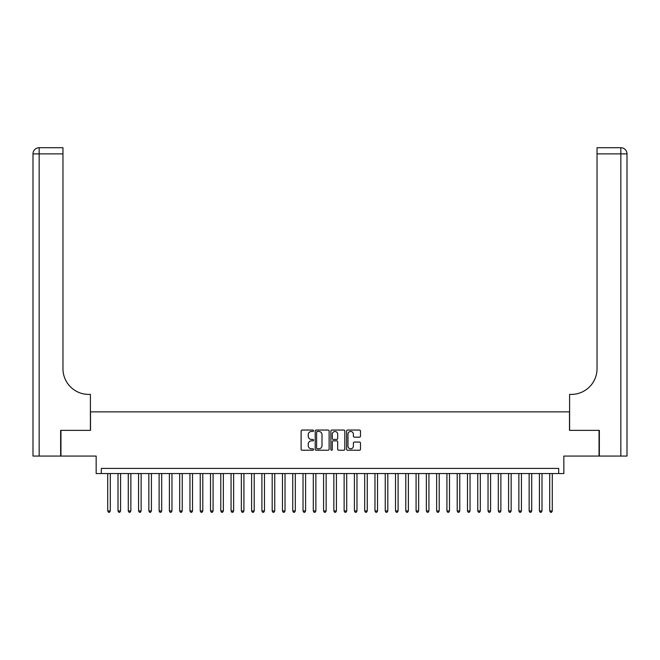 <?xml version="1.0" encoding="UTF-8"?>
<svg xmlns="http://www.w3.org/2000/svg" width="660" height="660" viewBox="0 0 660 660"><rect width="100%" height="100%" fill="white"/><g stroke="black" fill="none" stroke-linecap="round" stroke-linejoin="round"><path stroke-width="0.99" d="M313.558 430.749A0.709 0.709 0 0 0 312.848 430.048L302.132 430.048A1.006 1.006 0 0 0 301.117 431.054L301.117 449.212A1.006 1.006 0 0 0 302.132 450.227L312.848 450.227A0.709 0.709 0 0 0 313.558 449.518A0.709 0.709 0 0 0 312.848 448.808L311.462 448.808A3.226 3.226 0 0 1 308.236 445.582L308.236 444.073A3.226 3.226 0 0 1 311.462 440.839L312.848 440.839A0.709 0.709 0 0 0 313.558 440.137A0.709 0.709 0 0 0 312.848 439.428L311.462 439.428A3.226 3.226 0 0 1 308.236 436.202L308.236 434.684A3.226 3.226 0 0 1 311.462 431.459L312.848 431.459A0.709 0.709 0 0 0 313.558 430.749M359.486 437.159A1.006 1.006 0 0 0 360.492 436.153L360.492 431.054A1.006 1.006 0 0 0 359.486 430.048L347.581 430.048A1.006 1.006 0 0 0 346.574 431.054L346.574 449.212A1.006 1.006 0 0 0 347.581 450.227L359.486 450.227A1.006 1.006 0 0 0 360.492 449.212L360.492 443.058A1.006 1.006 0 0 0 359.486 442.052L354.387 442.052A1.006 1.006 0 0 0 353.38 443.058L353.38 446.111A2.698 2.698 0 0 1 350.683 448.808A2.698 2.698 0 0 1 347.985 446.111L347.985 434.156A2.698 2.698 0 0 1 350.683 431.459A2.698 2.698 0 0 1 353.38 434.156L353.38 436.153A1.006 1.006 0 0 0 354.387 437.159L359.486 437.159M558.698 473.542L563.838 473.542L563.838 456.068L599.041 456.068L599.041 430.369L569.489 430.369L569.489 411.873L90.511 411.873L90.511 430.369L60.959 430.369L60.959 456.068L96.162 456.068L96.162 473.542L558.698 473.542L558.698 468.402L101.302 468.402L101.302 473.542M329.117 431.054A1.006 1.006 0 0 0 328.111 430.048L316.206 430.048A1.006 1.006 0 0 0 315.191 431.054L315.191 449.212A1.006 1.006 0 0 0 316.206 450.227L328.111 450.227A1.006 1.006 0 0 0 329.117 449.212L329.117 431.054M331.889 430.048L343.794 430.048A1.006 1.006 0 0 1 344.809 431.054L344.809 449.212A1.006 1.006 0 0 1 343.794 450.227L338.704 450.227A1.006 1.006 0 0 1 337.689 449.212L337.689 441.853A1.006 1.006 0 0 0 336.683 440.839L333.308 440.839A1.006 1.006 0 0 0 332.293 441.853L332.293 449.518A0.709 0.709 0 0 1 331.592 450.227A0.709 0.709 0 0 1 330.883 449.518L330.883 431.054A1.006 1.006 0 0 1 331.889 430.048M317.311 431.459A0.709 0.709 0 0 0 316.61 432.168L316.61 448.107A0.709 0.709 0 0 0 317.311 448.808L318.772 448.808A3.226 3.226 0 0 0 322.006 445.582L322.006 434.684A3.226 3.226 0 0 0 318.772 431.459L317.311 431.459M337.689 434.206A2.698 2.698 0 0 0 334.991 431.508A2.698 2.698 0 0 0 332.293 434.206L332.293 438.421A1.006 1.006 0 0 0 333.308 439.428L336.683 439.428A1.006 1.006 0 0 0 337.689 438.421L337.689 434.206M107.729 473.542L107.729 510.955L110.294 510.955L110.294 473.542M110.294 510.955L109.527 512.292L108.496 512.292L107.729 510.955M60.646 430.369L90.403 430.369L90.403 394.399L88.654 394.399A25.699 25.699 0 0 1 62.964 368.701L62.964 153.879L39.171 153.879L39.171 456.068L60.646 456.068L60.646 430.369M39.171 456.068L33 456.068L33 153.879A6.171 6.171 0 0 1 39.171 147.708L62.964 147.708L62.964 153.879M33 394.399L33 153.879L39.171 153.879L39.171 147.708M88.654 394.399A25.699 25.699 0 0 1 62.964 368.701M599.354 430.369L569.596 430.369L569.596 394.399L571.345 394.399A25.699 25.699 0 0 0 597.036 368.701L597.036 147.708L620.829 147.708A6.171 6.171 0 0 1 627 153.879L627 456.068L599.354 456.068L599.354 430.369M571.345 394.399A25.699 25.699 0 0 0 597.036 368.701M627 153.879A6.171 6.171 0 0 0 620.829 147.708A6.171 6.171 0 0 1 627 153.879L597.036 153.879M118.008 473.542L118.008 510.955L120.574 510.955L120.574 473.542M120.574 510.955L119.806 512.292L118.775 512.292L118.008 510.955M128.279 473.542L128.279 510.955L130.853 510.955L130.853 473.542M130.853 510.955L130.078 512.292L129.055 512.292L128.279 510.955M138.559 473.542L138.559 510.955L141.133 510.955L141.133 473.542M141.133 510.955L140.357 512.292L139.334 512.292L138.559 510.955M148.838 473.542L148.838 510.955L151.412 510.955L151.412 473.542M151.412 510.955L150.637 512.292L149.614 512.292L148.838 510.955M159.118 473.542L159.118 510.955L161.692 510.955L161.692 473.542M161.692 510.955L160.916 512.292L159.893 512.292L159.118 510.955M169.397 473.542L169.397 510.955L171.963 510.955L171.963 473.542M171.963 510.955L171.196 512.292L170.164 512.292L169.397 510.955M179.677 473.542L179.677 510.955L182.243 510.955L182.243 473.542M182.243 510.955L181.475 512.292L180.444 512.292L179.677 510.955M189.956 473.542L189.956 510.955L192.522 510.955L192.522 473.542M192.522 510.955L191.755 512.292L190.724 512.292L189.956 510.955M200.236 473.542L200.236 510.955L202.801 510.955L202.801 473.542M202.801 510.955L202.034 512.292L201.003 512.292L200.236 510.955M210.515 473.542L210.515 510.955L213.081 510.955L213.081 473.542M213.081 510.955L212.314 512.292L211.282 512.292L210.515 510.955M220.786 473.542L220.786 510.955L223.361 510.955L223.361 473.542M223.361 510.955L222.585 512.292L221.562 512.292L220.786 510.955M231.066 473.542L231.066 510.955L233.64 510.955L233.64 473.542M233.64 510.955L232.864 512.292L231.841 512.292L231.066 510.955M241.346 473.542L241.346 510.955L243.919 510.955L243.919 473.542M243.919 510.955L243.144 512.292L242.121 512.292L241.346 510.955M251.625 473.542L251.625 510.955L254.199 510.955L254.199 473.542M254.199 510.955L253.423 512.292L252.4 512.292L251.625 510.955M261.904 473.542L261.904 510.955L264.47 510.955L264.47 473.542M264.47 510.955L263.703 512.292L262.672 512.292L261.904 510.955M272.184 473.542L272.184 510.955L274.75 510.955L274.75 473.542M274.75 510.955L273.983 512.292L272.951 512.292L272.184 510.955M282.463 473.542L282.463 510.955L285.029 510.955L285.029 473.542M285.029 510.955L284.262 512.292L283.231 512.292L282.463 510.955M292.743 473.542L292.743 510.955L295.309 510.955L295.309 473.542M295.309 510.955L294.541 512.292L293.51 512.292L292.743 510.955M303.022 473.542L303.022 510.955L305.588 510.955L305.588 473.542M305.588 510.955L304.821 512.292L303.79 512.292L303.022 510.955M313.294 473.542L313.294 510.955L315.868 510.955L315.868 473.542M315.868 510.955L315.092 512.292L314.069 512.292L313.294 510.955M323.573 473.542L323.573 510.955L326.147 510.955L326.147 473.542M326.147 510.955L325.372 512.292L324.349 512.292L323.573 510.955M333.853 473.542L333.853 510.955L336.427 510.955L336.427 473.542M336.427 510.955L335.651 512.292L334.628 512.292L333.853 510.955M344.132 473.542L344.132 510.955L346.706 510.955L346.706 473.542M346.706 510.955L345.931 512.292L344.908 512.292L344.132 510.955M354.412 473.542L354.412 510.955L356.977 510.955L356.977 473.542M356.977 510.955L356.21 512.292L355.179 512.292L354.412 510.955M364.691 473.542L364.691 510.955L367.257 510.955L367.257 473.542M367.257 510.955L366.49 512.292L365.459 512.292L364.691 510.955M374.971 473.542L374.971 510.955L377.536 510.955L377.536 473.542M377.536 510.955L376.769 512.292L375.738 512.292L374.971 510.955M385.25 473.542L385.25 510.955L387.816 510.955L387.816 473.542M387.816 510.955L387.049 512.292L386.017 512.292L385.25 510.955M395.53 473.542L395.53 510.955L398.096 510.955L398.096 473.542M398.096 510.955L397.328 512.292L396.297 512.292L395.53 510.955M405.801 473.542L405.801 510.955L408.375 510.955L408.375 473.542M408.375 510.955L407.599 512.292L406.576 512.292L405.801 510.955M416.08 473.542L416.08 510.955L418.654 510.955L418.654 473.542M418.654 510.955L417.879 512.292L416.856 512.292L416.08 510.955M426.36 473.542L426.36 510.955L428.934 510.955L428.934 473.542M428.934 510.955L428.159 512.292L427.135 512.292L426.36 510.955M436.639 473.542L436.639 510.955L439.213 510.955L439.213 473.542M439.213 510.955L438.438 512.292L437.415 512.292L436.639 510.955M446.919 473.542L446.919 510.955L449.485 510.955L449.485 473.542M449.485 510.955L448.717 512.292L447.686 512.292L446.919 510.955M457.198 473.542L457.198 510.955L459.764 510.955L459.764 473.542M459.764 510.955L458.997 512.292L457.966 512.292L457.198 510.955M467.478 473.542L467.478 510.955L470.044 510.955L470.044 473.542M470.044 510.955L469.276 512.292L468.245 512.292L467.478 510.955M477.757 473.542L477.757 510.955L480.323 510.955L480.323 473.542M480.323 510.955L479.556 512.292L478.525 512.292L477.757 510.955M488.037 473.542L488.037 510.955L490.603 510.955L490.603 473.542M490.603 510.955L489.835 512.292L488.804 512.292L488.037 510.955M498.308 473.542L498.308 510.955L500.882 510.955L500.882 473.542M500.882 510.955L500.107 512.292L499.084 512.292L498.308 510.955M508.588 473.542L508.588 510.955L511.162 510.955L511.162 473.542M511.162 510.955L510.386 512.292L509.363 512.292L508.588 510.955M518.867 473.542L518.867 510.955L521.441 510.955L521.441 473.542M521.441 510.955L520.666 512.292L519.643 512.292L518.867 510.955M529.147 473.542L529.147 510.955L531.721 510.955L531.721 473.542M531.721 510.955L530.945 512.292L529.922 512.292L529.147 510.955M539.426 473.542L539.426 510.955L541.992 510.955L541.992 473.542M541.992 510.955L541.225 512.292L540.193 512.292L539.426 510.955M549.706 473.542L549.706 510.955L552.271 510.955L552.271 473.542M552.271 510.955L551.504 512.292L550.473 512.292L549.706 510.955M620.829 456.068L620.829 147.708"/></g></svg>
